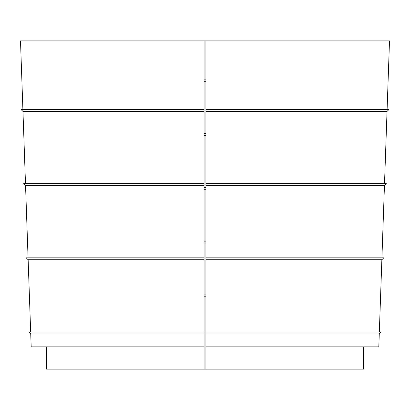 <?xml version="1.0" encoding="UTF-8"?>
<svg xmlns="http://www.w3.org/2000/svg" width="410" height="410" viewBox="0 0 410 410"><rect width="100%" height="100%" fill="white"/><g stroke="black" fill="none" stroke-linecap="round" stroke-linejoin="round"><path stroke-width="0.61" d="M379.332 332.018L381.859 259.766L205.928 259.766L205.928 369.102L363.542 369.102L363.542 346.85M381.925 257.849L384.447 185.597L205.928 185.597L205.928 259.766M384.513 183.675L387.035 111.428L205.928 111.428L205.928 185.597M205.928 111.428L205.928 109.506L388.957 109.506L387.035 111.428M387.107 109.506L389.5 40.897L205.928 40.897L205.928 109.506M384.447 185.597L386.369 183.675L205.928 183.675M381.859 259.766L383.78 257.849L205.928 257.849M205.928 346.85L378.814 346.85L379.265 333.94L205.928 333.94M379.265 333.94L381.187 332.018L205.928 332.018M30.668 332.018L28.141 259.766L26.219 257.849L204.072 257.849L204.072 185.597L25.553 185.597L23.631 183.675L204.072 183.675L204.072 111.428L22.965 111.428L21.043 109.506L204.072 109.506L204.072 111.428M28.141 259.766L204.072 259.766L204.072 332.018L28.813 332.018L30.735 333.94L204.072 333.94L204.072 332.018M28.075 257.849L25.553 185.597M25.487 183.675L22.965 111.428M205.928 40.897L20.5 40.897L22.893 109.506M204.072 40.897L204.072 109.506M204.072 185.597L204.072 183.675M204.072 259.766L204.072 257.849M205.928 369.102L46.458 369.102L46.458 346.85M204.072 369.102L204.072 346.85L31.186 346.85L30.735 333.94M204.072 333.94L204.072 346.85M204.072 81.692L205.928 81.692M204.072 79.837L205.928 79.837M205.928 133.609L204.072 133.609M204.072 135.464L205.928 135.464M205.928 187.385L204.072 187.385M204.072 189.241L205.928 189.241M205.928 241.157L204.072 241.157M204.072 243.012L205.928 243.012M205.928 294.933L204.072 294.933M204.072 296.789L205.928 296.789"/></g></svg>
